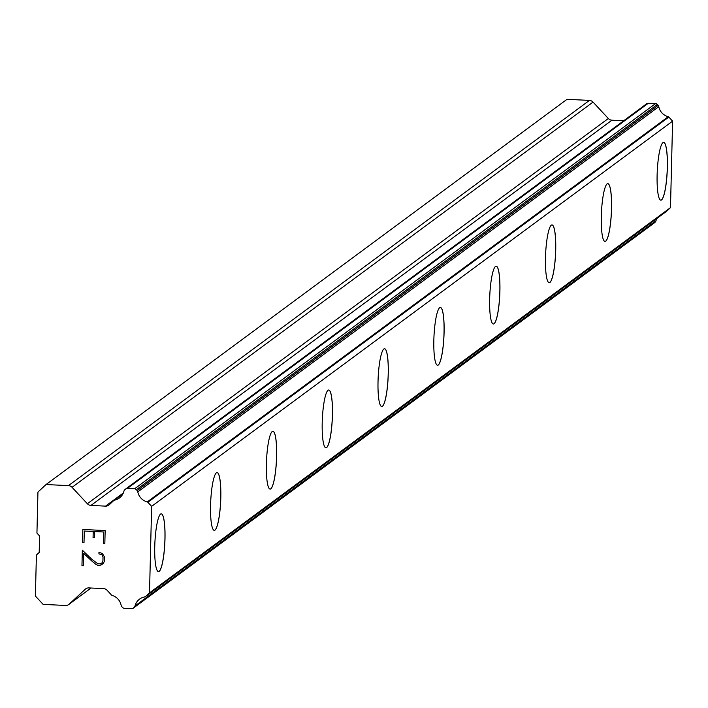 <?xml version="1.0" encoding="UTF-8"?>
<svg xmlns="http://www.w3.org/2000/svg" width="708" height="708" viewBox="0 0 708 708"><rect width="100%" height="100%" fill="white"/><g stroke="black" fill="none" stroke-linecap="round" stroke-linejoin="round"><path stroke-width="1.06" d="M663.617 142.37A28.94 4.974 -87.2 0 1 667.237 169.575A28.94 4.974 -87.2 0 1 661.484 199.93A28.94 4.974 -87.2 0 1 660.812 200.178A28.94 4.974 -87.2 0 1 657.183 173.044A28.94 4.974 -87.2 0 1 662.945 142.618A28.94 4.974 -87.2 0 1 663.644 142.37A28.94 4.974 -87.2 0 1 667.299 169.495A28.94 4.974 -87.2 0 1 661.538 199.93A28.94 4.974 -87.2 0 1 660.838 200.178M607.827 183.646A28.94 4.974 -87.2 0 1 611.473 210.772A28.94 4.974 -87.2 0 1 605.721 241.207A28.94 4.974 -87.2 0 1 605.013 241.455A28.94 4.974 -87.2 0 1 601.366 214.32A28.94 4.974 -87.2 0 1 607.119 183.885A28.94 4.974 -87.2 0 1 607.827 183.646A28.94 4.974 -87.2 0 1 611.42 210.842A28.94 4.974 -87.2 0 1 605.667 241.198A28.94 4.974 -87.2 0 1 604.986 241.446M551.983 224.914A28.94 4.974 -87.2 0 1 555.603 252.119A28.94 4.974 -87.2 0 1 549.851 282.474A28.94 4.974 -87.2 0 1 549.169 282.722A28.94 4.974 -87.2 0 1 545.549 255.597A28.94 4.974 -87.2 0 1 551.302 225.162A28.94 4.974 -87.2 0 1 552.01 224.914A28.94 4.974 -87.2 0 1 555.656 252.048A28.94 4.974 -87.2 0 1 549.904 282.474A28.94 4.974 -87.2 0 1 549.196 282.722M496.193 266.19A28.94 4.974 -87.2 0 1 499.839 293.316A28.94 4.974 -87.2 0 1 494.087 323.751A28.94 4.974 -87.2 0 1 493.379 323.999A28.94 4.974 -87.2 0 1 489.724 296.864A28.94 4.974 -87.2 0 1 495.485 266.438A28.94 4.974 -87.2 0 1 496.193 266.19A28.94 4.974 -87.2 0 1 499.786 293.386A28.94 4.974 -87.2 0 1 494.034 323.751A28.94 4.974 -87.2 0 1 493.352 323.999M440.341 307.458A28.94 4.974 -87.2 0 1 443.969 334.663A28.94 4.974 -87.2 0 1 438.208 365.018A28.94 4.974 -87.2 0 1 437.535 365.266A28.94 4.974 -87.2 0 1 433.907 338.141A28.94 4.974 -87.2 0 1 439.668 307.706A28.94 4.974 -87.2 0 1 440.367 307.458A28.94 4.974 -87.2 0 1 444.022 334.592A28.94 4.974 -87.2 0 1 438.261 365.018A28.94 4.974 -87.2 0 1 437.562 365.266M384.55 348.734A28.94 4.974 -87.2 0 1 388.196 375.859A28.94 4.974 -87.2 0 1 382.444 406.295A28.94 4.974 -87.2 0 1 381.736 406.542A28.94 4.974 -87.2 0 1 378.09 379.417A28.94 4.974 -87.2 0 1 383.842 348.982A28.94 4.974 -87.2 0 1 384.55 348.734A28.94 4.974 -87.2 0 1 388.143 375.939A28.94 4.974 -87.2 0 1 382.391 406.295A28.94 4.974 -87.2 0 1 381.709 406.542M328.707 390.011A28.94 4.974 -87.2 0 1 332.326 417.207A28.94 4.974 -87.2 0 1 326.574 447.562A28.94 4.974 -87.2 0 1 325.892 447.81A28.94 4.974 -87.2 0 1 322.273 420.685A28.94 4.974 -87.2 0 1 328.025 390.258A28.94 4.974 -87.2 0 1 328.733 390.011A28.94 4.974 -87.2 0 1 332.379 417.136A28.94 4.974 -87.2 0 1 326.627 447.571A28.94 4.974 -87.2 0 1 325.919 447.819M272.89 431.278A28.94 4.974 -87.2 0 1 276.509 458.483A28.94 4.974 -87.2 0 1 270.757 488.839A28.94 4.974 -87.2 0 1 270.075 489.086M270.81 488.839A28.94 4.974 -87.2 0 1 270.102 489.086A28.94 4.974 -87.2 0 1 266.456 461.961A28.94 4.974 -87.2 0 1 272.208 431.526A28.94 4.974 -87.2 0 1 272.916 431.278A28.94 4.974 -87.2 0 1 276.562 458.412A28.94 4.974 -87.2 0 1 270.81 488.839M217.064 472.555A28.94 4.974 -87.2 0 1 220.692 499.76A28.94 4.974 -87.2 0 1 214.94 530.115A28.94 4.974 -87.2 0 1 214.258 530.363M214.984 530.115A28.94 4.974 -87.2 0 1 214.285 530.363A28.94 4.974 -87.2 0 1 210.63 503.229A28.94 4.974 -87.2 0 1 216.391 472.802A28.94 4.974 -87.2 0 1 217.091 472.555A28.94 4.974 -87.2 0 1 220.746 499.68A28.94 4.974 -87.2 0 1 214.984 530.115M161.247 513.822A28.94 4.974 -87.2 0 1 164.867 541.027A28.94 4.974 -87.2 0 1 159.114 571.383A28.94 4.974 -87.2 0 1 158.442 571.63A28.94 4.974 -87.2 0 1 154.813 544.505A28.94 4.974 -87.2 0 1 160.566 514.079A28.94 4.974 -87.2 0 1 161.274 513.831A28.94 4.974 -87.2 0 1 164.929 540.956A28.94 4.974 -87.2 0 1 159.167 571.391A28.94 4.974 -87.2 0 1 158.459 571.639M103.633 531.982L94.704 531.549L103.642 531.982L103.359 543.523L103.633 531.982M94.704 531.549L94.553 537.841L93.058 537.77L94.553 537.832M93.058 537.77L93.217 531.478L93.067 537.761M93.217 531.478L84.287 531.044L93.217 531.469M84.287 531.044L84.004 542.585L82.517 542.514L84.004 542.576M82.836 529.469L82.517 542.505L82.836 529.469L105.156 530.558L104.837 543.594L103.35 543.523L104.837 543.594M98.961 552.311L98.925 553.824L98.961 552.311L102.448 553.55L104.51 556.957L104.403 561.276L103.279 563.4L99.952 565.435L102.164 564.453M99.952 565.435L97.748 565.329L99.961 565.427M97.748 565.329L95.633 564.143L97.748 565.32M95.633 564.143L91.518 560.754L95.642 564.134M91.518 560.763L83.739 553.399L91.518 560.754M83.739 553.399L83.438 565.674L81.951 565.595L83.438 565.665M82.332 550.16L81.96 565.595L82.332 550.151L91.881 559.373L97.943 563.798L99.899 563.895L101.89 563.01L102.925 561.072L103.023 557.001L102.076 554.984L98.925 553.833L102.085 554.975L103.032 557.001L102.925 561.063L101.89 563.002M68.782 604.482A5.266 5.133 53.5 0 0 69.216 604.128L85.252 589.242A5.266 5.133 53.5 0 1 88.942 587.905L103.518 588.614A5.266 5.133 53.5 0 1 107.138 590.322L110.829 594.304A2.628 2.567 53.5 0 0 111.935 595.375A12.629 12.319 53.5 0 1 121.148 605.34A2.628 2.567 53.5 0 0 121.811 606.659L122.573 607.473A2.628 2.567 53.5 0 0 124.378 608.322L131.626 608.676A2.628 2.567 53.5 0 0 133.476 608.004L134.343 607.19A2.628 2.567 53.5 0 0 135.016 605.951A12.629 12.319 53.5 0 1 144.972 596.888A2.531 2.469 53.5 0 0 145.556 596.552L149.512 592.853L151.627 506.362L147.857 502.291A2.531 2.469 53.5 0 0 147.291 501.901A12.629 12.319 53.5 0 1 137.803 491.892A2.628 2.567 53.5 0 0 137.193 490.591L136.37 489.697A2.628 2.567 53.5 0 0 134.555 488.839L127.307 488.493A2.628 2.567 53.5 0 0 125.458 489.166L124.67 489.909A2.628 2.567 53.5 0 0 123.935 491.148A12.629 12.319 53.5 0 1 114.262 500.193A2.628 2.567 53.5 0 0 113.103 501.158L109.227 504.777A5.266 5.133 53.5 0 1 105.527 506.131L90.96 505.424A5.266 5.133 53.5 0 1 87.35 503.733L72.066 487.316A5.266 5.133 53.5 0 0 68.455 485.626L46.047 484.538L37.94 492.078L36.94 533.097L39.595 535.965L39.197 552.435L36.4 555.045L35.4 596.065L43.117 604.375L65.525 605.464A5.266 5.133 53.5 0 0 68.782 604.482L91.067 588.012M623.651 120.776L611.933 120.201A5.266 5.133 53.5 0 1 608.322 118.51L593.047 102.102A5.266 5.133 -126.5 0 0 589.437 100.412L567.019 99.324L46.047 484.538M666.458 211.391A2.531 2.469 -126.5 0 0 666.529 211.338L670.485 207.639L672.6 121.148L668.839 117.077A2.531 2.469 -126.5 0 0 668.264 116.687A12.629 12.319 53.5 0 1 658.785 106.678A2.628 2.567 -126.5 0 0 658.175 105.377L657.343 104.474A2.628 2.567 -126.5 0 0 655.528 103.625L648.289 103.271A2.628 2.567 -126.5 0 0 646.439 103.952L125.927 488.821M653.988 223.126A2.628 2.567 -126.5 0 0 654.449 222.79L655.325 221.976A2.628 2.567 -126.5 0 0 655.997 220.737A12.629 12.319 53.5 0 1 656.759 218.56M134.343 607.19L655.325 221.976M135.016 605.951L655.997 220.737M145.556 596.552L666.529 211.338M149.512 592.853L670.485 207.639M151.627 506.362L672.6 121.148M147.857 502.291L668.839 117.077M147.291 501.901L668.264 116.687M137.803 491.892L658.785 106.678M137.193 490.591L658.175 105.377M114.262 500.193L122.971 493.759M69.216 604.128L91.022 588.003M85.252 589.242L86.155 588.578M133.476 608.004L654.449 222.79M136.37 489.697L657.343 104.474M134.555 488.839L655.528 103.625M127.307 488.493L648.289 103.271M105.527 506.131L123.342 492.963M90.96 505.424L611.933 120.201M87.35 503.733L608.322 118.51M72.066 487.316L593.047 102.102M68.455 485.626L589.437 100.412M133.254 608.19L654.227 222.976M145.521 596.579L666.494 211.365M125.679 488.98L646.661 103.766M113.722 500.503L123.05 493.609"/></g></svg>

